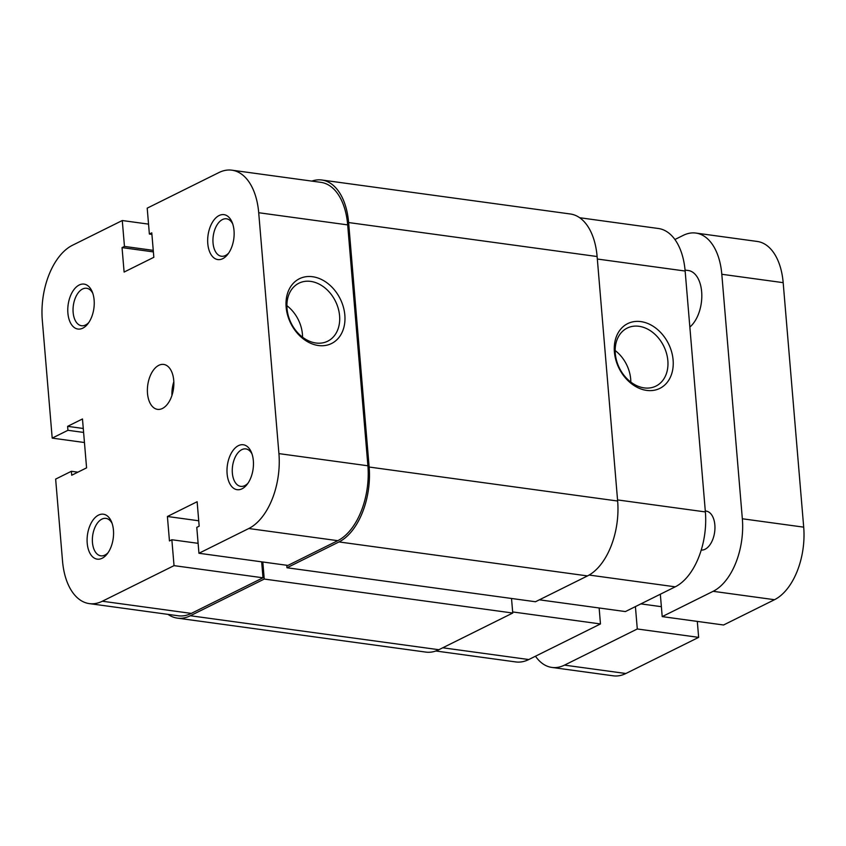 <?xml version="1.0" encoding="UTF-8"?>
<svg xmlns="http://www.w3.org/2000/svg" width="846" height="846" viewBox="0 0 846 846"><rect width="100%" height="100%" fill="white"/><g stroke="black" fill="none" stroke-linecap="round" stroke-linejoin="round"><path stroke-width="1.27" d="M640.866 321.607A36.156 27.601 -116.4 0 1 673.109 360.015A36.156 27.601 -116.4 0 1 646.651 390.397A36.156 27.601 -116.4 0 1 614.408 351.989A36.156 27.601 -116.4 0 1 640.866 321.607M644.155 387.891A32.37 24.714 63.6 0 0 655.967 386.083A32.37 24.714 63.6 0 0 666.489 353.279A32.37 24.714 63.6 0 0 638.984 326.292A32.37 24.714 63.6 0 0 627.172 328.1A32.37 24.714 63.6 0 0 616.649 360.904A32.37 24.714 63.6 0 0 644.155 387.891M630.82 382.075A32.37 24.714 63.6 0 0 615.169 350.551M442.765 647.782L528.782 659.542L600.47 623.946L512.655 611.933M579.679 217.729L658.368 228.494A60.468 34.665 97.8 0 1 685.144 271.037L705.374 511.925A60.468 34.665 97.8 0 1 675.235 586.828L589.112 575.047M539.378 599.814L625.395 611.573L675.235 586.828M600.47 623.946L599.137 607.978M528.782 659.542A60.468 34.665 97.8 0 1 515.753 661.932L435.849 650.997M222.71 258.686A22.673 12.997 97.8 0 1 207.788 243.627A22.673 12.997 97.8 0 1 219.093 215.54A22.673 12.997 97.8 0 1 232.111 222.287A22.673 12.997 97.8 0 1 227.722 254.392A22.673 12.997 97.8 0 1 222.71 258.686M232.692 223.862A18.898 10.829 -82.2 0 0 226.527 218.807A18.898 10.829 -82.2 0 0 222.456 219.548A18.898 10.829 -82.2 0 0 212.949 239.545A18.898 10.829 -82.2 0 0 221.409 256.253A18.898 10.829 -82.2 0 0 225.48 255.503A18.898 10.829 -82.2 0 0 228.706 253.039M242.041 488.798A22.673 12.997 97.8 0 1 227.109 473.728A22.673 12.997 97.8 0 1 238.413 445.652A22.673 12.997 97.8 0 1 251.431 452.399A22.673 12.997 97.8 0 1 247.043 484.504A22.673 12.997 97.8 0 1 242.041 488.798M252.013 453.974A18.898 10.829 -82.2 0 0 245.858 448.919A18.898 10.829 -82.2 0 0 241.787 449.66A18.898 10.829 -82.2 0 0 232.269 469.657A18.898 10.829 -82.2 0 0 240.729 486.365A18.898 10.829 -82.2 0 0 244.801 485.615A18.898 10.829 -82.2 0 0 248.026 483.151M82.813 328.153A22.673 12.997 97.8 0 1 67.892 313.083A22.673 12.997 97.8 0 1 79.196 285.007A22.673 12.997 97.8 0 1 92.214 291.754A22.673 12.997 97.8 0 1 87.825 323.859A22.673 12.997 97.8 0 1 82.813 328.153M92.796 293.329A18.898 10.829 -82.2 0 0 86.63 288.275A18.898 10.829 -82.2 0 0 82.559 289.015A18.898 10.829 -82.2 0 0 73.052 309.012A18.898 10.829 -82.2 0 0 81.512 325.721A18.898 10.829 -82.2 0 0 85.583 324.97A18.898 10.829 -82.2 0 0 88.809 322.506M102.144 558.254A22.673 12.997 97.8 0 1 87.212 543.195A22.673 12.997 97.8 0 1 98.517 515.108A22.673 12.997 97.8 0 1 111.535 521.866A22.673 12.997 97.8 0 1 107.146 553.971A22.673 12.997 97.8 0 1 102.144 558.254M112.116 523.431A18.898 10.829 -82.2 0 0 105.962 518.387A18.898 10.829 -82.2 0 0 101.89 519.127A18.898 10.829 -82.2 0 0 92.373 539.124A18.898 10.829 -82.2 0 0 100.833 555.822A18.898 10.829 -82.2 0 0 104.904 555.082A18.898 10.829 -82.2 0 0 108.129 552.618M318.382 345.517A36.156 27.601 -116.4 0 1 286.138 307.109A36.156 27.601 -116.4 0 1 312.597 276.727A36.156 27.601 -116.4 0 1 344.84 315.135A36.156 27.601 -116.4 0 1 318.382 345.517M310.715 281.401A32.37 24.714 63.6 0 0 298.902 283.209A32.37 24.714 63.6 0 0 288.38 316.013A32.37 24.714 63.6 0 0 315.886 343A32.37 24.714 63.6 0 0 327.698 341.202A32.37 24.714 63.6 0 0 338.22 308.399A32.37 24.714 63.6 0 0 310.715 281.401M158.805 365.324A22.673 12.997 -82.2 0 0 147.394 389.319A22.673 12.997 -82.2 0 0 157.546 409.358A22.673 12.997 -82.2 0 0 162.432 408.47A22.673 12.997 -82.2 0 0 173.842 384.486A22.673 12.997 -82.2 0 0 163.69 364.436A22.673 12.997 -82.2 0 0 158.805 365.324M173.821 381.758A22.673 12.997 -82.2 0 0 171.96 395.389M102.334 601.231L174.033 565.636L263 577.797L191.302 613.403A60.468 34.665 97.8 0 1 178.284 615.782L89.306 603.61A60.468 34.665 -82.2 0 0 102.334 601.231L191.302 613.403M84.452 442.521L52.198 438.112L42.3 320.179A60.468 34.665 -82.2 0 1 72.439 245.287L122.279 220.531L124.457 246.419L122.046 247.614L124.108 272.063L153.835 257.3L151.783 232.851L149.372 234.046L147.204 208.158L218.903 172.563A60.468 34.665 -82.2 0 1 231.92 170.183L320.888 182.345A60.468 34.665 97.8 0 1 347.674 224.888L367.904 465.786A60.468 34.665 97.8 0 1 337.755 540.679L287.915 565.424L198.947 553.263L196.78 527.375L199.18 526.18L197.129 501.731L167.402 516.494L169.454 540.943L171.854 539.748L174.033 565.636M261.657 561.839L263 577.797M89.306 603.61A60.468 34.665 -82.2 0 1 62.53 561.078L55.646 479.1L71.381 471.285L71.72 475.24L86.578 467.859L82.474 418.96L67.606 426.342L67.944 430.297L52.198 438.112M198.947 553.263L248.787 528.517A60.468 34.665 -82.2 0 0 278.926 453.615L258.707 212.727A60.468 34.665 -82.2 0 0 231.92 170.183M122.279 220.531L148.536 224.127M83.278 428.478L67.606 426.342M83.606 432.433L67.944 430.297M77.885 472.174L71.381 471.285M151.91 234.395L149.372 234.046M153.38 251.897L122.046 247.614M153.253 250.363L124.457 246.419M198.112 543.333L171.854 539.748M198.725 520.776L167.402 516.494M302.551 337.194A32.37 24.714 63.6 0 0 286.9 305.67M311.836 181.107A60.468 34.665 97.8 0 1 321.829 180.008A60.468 34.665 97.8 0 1 348.615 222.551L369.142 467.034A60.468 34.665 97.8 0 1 339.003 541.937L286.974 567.761L286.773 565.265M321.829 180.008L570.331 213.985A60.468 34.665 97.8 0 1 597.117 256.528L617.643 501.022A60.468 34.665 97.8 0 1 587.505 575.915L535.486 601.749L286.974 567.761M511.523 598.471L512.75 613.033L264.248 579.055L262.81 561.987M264.248 579.055L190.361 615.74A60.468 34.665 97.8 0 1 177.343 618.119A60.468 34.665 97.8 0 1 168.005 614.376M512.75 613.033L438.863 649.717A60.468 34.665 97.8 0 1 425.845 652.097L177.343 618.119M685.059 270.064L688.253 270.498A30.234 17.332 97.8 0 1 701.651 291.775A30.234 17.332 97.8 0 1 689.85 327.053M705.3 511.037A19.648 11.262 97.8 0 1 706.146 511.1A19.648 11.262 97.8 0 1 714.849 524.922A19.648 11.262 97.8 0 1 701.228 550.08M674.907 239.503L683.251 235.368A58.575 33.576 97.8 0 1 695.867 233.062A58.575 33.576 97.8 0 1 721.807 274.273L742.344 518.767A58.575 33.576 97.8 0 1 713.136 591.312L662.207 616.607L660.324 594.22M695.867 233.062L757.223 241.448A58.575 33.576 97.8 0 1 783.174 282.659L803.7 527.153A58.575 33.576 97.8 0 1 774.502 599.708L723.563 624.993L662.207 616.607M661.371 606.688L640.887 603.885M697.305 621.408L698.648 637.366L637.292 628.98L635.409 606.593M637.292 628.98L564.504 665.125A58.575 33.576 97.8 0 1 551.888 667.431A58.575 33.576 97.8 0 1 535.476 656.221M698.648 637.366L625.86 673.511A58.575 33.576 97.8 0 1 613.244 675.817L551.888 667.431M685.144 271.037L597.329 259.024M617.559 499.923L705.374 511.925M337.755 540.679L248.787 528.517M278.926 453.615L367.904 465.786M347.674 224.888L258.707 212.727M617.643 501.022L369.142 467.034M597.117 256.528L348.615 222.551M587.505 575.915L339.003 541.937M438.863 649.717L190.361 615.74M803.7 527.153L742.344 518.767M783.174 282.659L721.807 274.273M774.502 599.708L713.136 591.312M625.86 673.511L564.504 665.125"/></g></svg>
